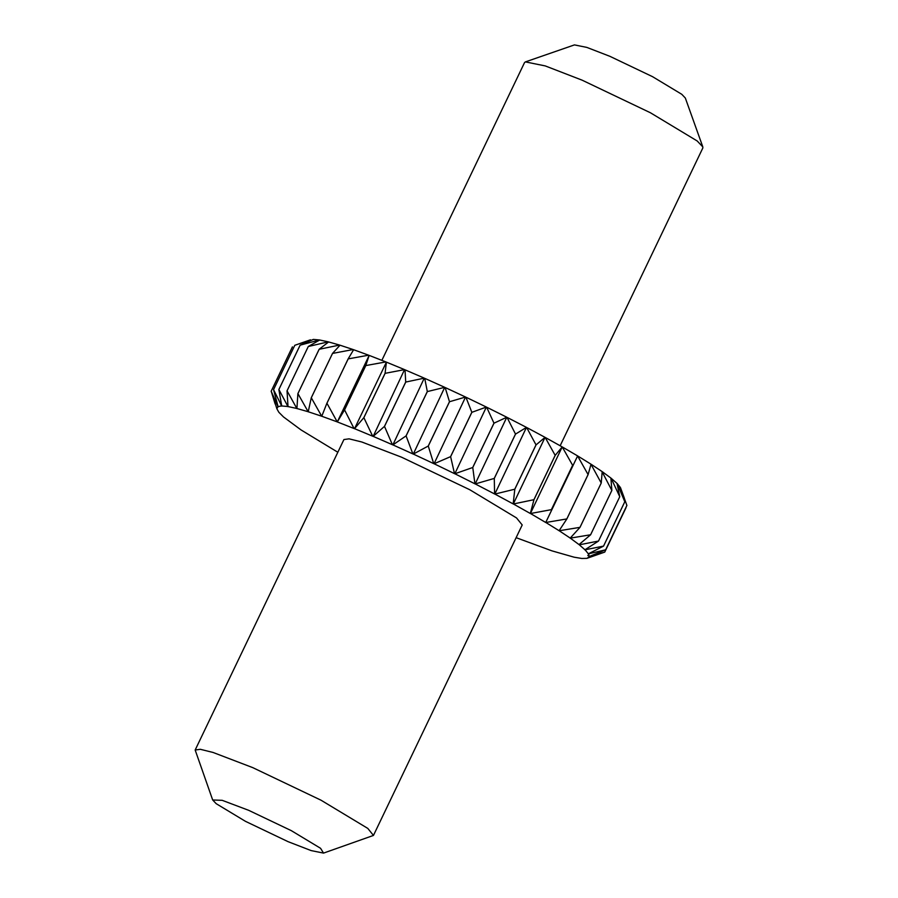 <?xml version="1.0" encoding="UTF-8"?>
<svg xmlns="http://www.w3.org/2000/svg" width="898" height="898" viewBox="0 0 898 898"><rect width="100%" height="100%" fill="white"/><g stroke="black" fill="none" stroke-linecap="round" stroke-linejoin="round"><path stroke-width="1.35" d="M624.312 498.098L620.462 487.614L626.894 505.439L605.645 549.801L588.179 553.909L603.557 546.107L624.806 501.746L620.395 487.491L617.173 483.551L624.795 501.746L603.546 546.096L584.845 549.834L598.506 541.067L619.755 496.717L617.005 483.382L611.156 478.275L619.755 496.717L598.495 541.056L579.289 544.805L585.126 549.913M626.007 507.74L604.758 552.09L588.74 556.704L605.645 549.801L626.894 505.451M516.125 537.678L551.933 550.856L574.148 557.198L581.814 558.466L586.955 558.343L604.758 552.09M588.976 554.975L587.775 555.57M310.45 339.826L294.802 345.292L273.553 389.642L278.144 406.917L271.174 391.225L276.954 408.927L278.84 412.261L283.499 416.941L301.088 429.962L337.839 452.255M275.158 404.01L271.982 393.795M271.174 391.225L292.422 346.875M368.629 355.193L369.157 355.44L337.278 421.97L326.939 403.236L348.188 358.886L368.629 355.193L353.621 349.715L348.155 358.874L326.906 403.224L321.753 416.313L311.292 397.78L332.541 353.419L353.105 349.535L340.016 345.202L332.518 353.419L311.269 397.769L308.216 411.823L297.911 393.627L319.172 349.277L339.567 345.068L328.634 341.947L319.138 349.266L297.889 393.616L296.912 408.601L287.046 390.855L308.295 346.505L328.275 341.846L319.688 340.005L308.283 346.505L287.034 390.855L288.022 406.682L278.885 389.519L300.134 345.169L319.419 339.96L313.335 339.41L300.112 345.169L278.863 389.519L281.736 406.121L273.553 389.642L294.802 345.292L309.687 340.185M369.157 355.44L365.778 365.542L344.529 409.903L337.278 421.97M354.003 428.447L344.563 409.915L365.812 365.565L385.882 361.928L386.387 362.186L354.508 428.705L337.345 421.937M386.387 362.186L385.085 373.31L363.836 417.66L354.508 428.705M372.659 436.147L363.87 417.682L385.119 373.332L404.538 369.617L373.153 436.406L354.643 428.705M405.02 369.875L405.716 382.032L384.467 426.382L373.153 436.406M392.392 444.667L384.512 426.404L405.761 382.054L424.271 378.137L392.853 444.914L373.344 436.439M424.732 378.384L427.313 391.55L406.064 435.9L392.853 444.914M412.856 453.86L406.098 435.923L427.358 391.573L444.735 387.33L413.271 454.096L393.111 444.981M445.15 387.566L449.483 401.698L428.234 446.048L413.271 454.096M433.678 463.548L428.279 446.07L449.528 401.72L465.557 397.028L434.048 463.772L413.596 454.197M465.927 397.242L471.832 412.294L450.583 456.644L434.048 463.772M454.489 473.583L450.628 456.667L471.877 412.317L486.368 407.052L454.803 473.785L434.419 463.907M486.682 407.254L493.967 423.149L472.718 467.51L454.803 473.785M474.919 483.764L472.763 467.521L494.012 423.171L506.798 417.233L475.177 483.943L455.23 473.942M507.044 417.413L515.497 434.071L494.248 478.432L475.177 483.943M494.596 493.922L494.282 478.443L515.531 434.093L526.475 427.392L494.798 494.08L475.637 484.134M526.666 427.549L536.016 444.869L514.767 489.219L494.798 494.08M513.185 503.879L514.801 489.242L536.05 444.892L545.052 437.348L513.308 503.991L495.281 494.282M545.187 437.472L555.177 455.342L533.928 499.692L513.308 503.991M530.336 513.443L533.962 499.703L555.211 455.353L562.215 446.912L530.392 513.533L513.824 504.227M562.271 447.002L572.632 465.299L551.383 509.649L530.392 513.533M545.748 522.445L577.627 455.915L545.737 522.501L530.92 513.768M577.616 455.982L588.078 474.571L566.829 518.932L545.737 522.501M590.951 464.232L601.222 483.001L579.973 527.351L559.072 530.763L566.851 518.943L588.1 474.593L591.03 464.21L578.144 456.229M602.042 471.63L611.841 490.42L590.592 534.77L570.163 538.149L579.996 527.362L601.245 483.012L602.188 471.641L591.468 464.491M570.668 538.407L579.019 544.592L590.615 534.781L611.864 490.431L610.898 478.062L602.547 471.888M559.6 531.021L570.32 538.16M546.265 522.759L559.162 530.74M321.753 416.245L336.761 421.712M308.137 411.733L321.226 416.066M296.767 408.467L307.7 411.587M287.82 406.525L296.396 408.377M281.467 405.941L287.54 406.48M277.819 406.715L281.287 405.941M276.932 408.837L277.729 406.76M589.099 556.917L586.955 558.343M588.583 554.145L589.133 556.85M585.294 550.081L588.516 554.021M385.882 361.928L369.213 355.417M404.538 369.617L386.522 362.186M424.271 378.137L405.223 369.909M444.735 387.33L424.99 378.451M465.557 397.028L445.464 387.667M486.368 407.052L466.298 397.376M506.798 417.233L487.098 407.411M526.475 427.392L507.505 417.604M545.052 437.348L527.16 427.751M562.215 446.912L545.692 437.696M577.627 455.915L562.788 447.238M323.549 853.1L373.456 835.432L522.209 524.971L516.541 517.944L469.789 489.747L401.518 457.172L361.849 442.007L349.086 438.841L343.923 439.549L195.169 750.01L212.68 799.983L222.188 800.32L248.656 810.31L291.334 830.661L320.552 848.284L323.549 853.1L311.135 850.586L288.09 841.673L245.423 821.311L216.205 803.688L212.68 799.983M381.875 360.322L524.544 62.568L525.409 61.895L545.277 65.924L582.14 80.18L650.41 112.755L697.162 140.952L702.808 146.89L702.831 147.99L560.161 445.745M702.808 146.89L685.32 98.017L681.795 94.312L652.577 76.689L609.91 56.327L586.865 47.414L574.451 44.9L525.409 61.895M373.456 835.432L367.798 828.405L321.035 800.208L252.765 767.633L213.095 752.468L200.344 749.302L195.169 750.01"/></g></svg>
